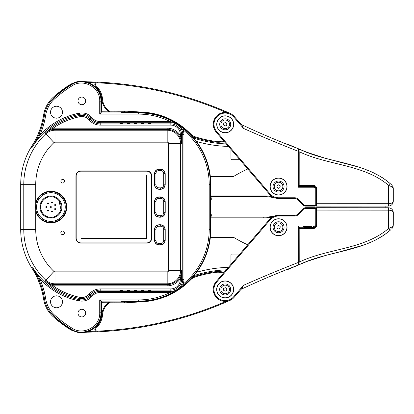 <?xml version="1.0" encoding="UTF-8"?>
<svg xmlns="http://www.w3.org/2000/svg" width="414" height="414" viewBox="0 0 414 414"><rect width="100%" height="100%" fill="white"/><g stroke="black" fill="none" stroke-linecap="round" stroke-linejoin="round"><path stroke-width="0.62" d="M151.467 238.107L151.467 175.966A4.782 4.782 0 0 0 146.691 171.184L80.958 171.184A4.782 4.782 0 0 0 76.181 175.966L76.181 238.107A4.782 4.782 0 0 0 80.958 242.889L146.691 242.889A4.782 4.782 0 0 0 151.467 238.107M80.963 175.013L80.963 238.345L146.685 238.345L146.685 175.013L80.963 175.013M138.535 112.525L124.51 111.78L109.275 111.904A16.462 16.462 0 0 1 101.839 99.365A20.079 20.079 0 0 0 95.551 86.247A2.391 2.391 0 0 1 97.285 82.117A364.646 364.646 0 0 1 230.086 113.4A364.646 364.646 0 0 0 97.285 82.117A364.646 364.646 0 0 1 230.086 113.4A364.646 364.646 0 0 0 85.781 81.801A364.646 364.646 0 0 1 97.285 82.117L97.254 82.831A1.672 1.672 0 0 0 96.038 85.724A20.793 20.793 0 0 1 102.553 99.308A15.742 15.742 0 0 0 109.487 111.185L124.51 111.066L143.56 112.184A72.662 72.662 0 0 1 190.668 133.976A11.235 11.235 0 0 0 195.315 136.843A117.835 117.835 0 0 0 215.782 141.391A18.387 18.387 0 0 0 223.555 140.739M109.487 111.185L109.275 111.904L124.51 111.78L124.51 111.066M193.783 138.11A119.506 119.506 0 0 0 226.168 143.937A119.506 119.506 0 0 0 226.308 143.943L224.067 141.329A19.106 19.106 0 0 1 215.689 142.106A118.549 118.549 0 0 1 195.097 137.526A11.949 11.949 0 0 1 191.873 135.937A11.949 11.949 0 0 0 195.097 137.526L195.315 136.843M210.809 217.883L263.754 217.883L263.754 217.169L210.809 217.169L263.754 217.169A47.801 47.801 0 0 0 275.605 215.678M210.369 237.346L232.963 237.346A2.391 2.391 0 0 1 234.195 237.688A2.391 2.391 0 0 0 232.963 237.346L210.369 237.346M247.753 244.798A132.651 132.651 0 0 1 234.195 237.688A132.651 132.651 0 0 0 247.753 244.798M239.784 254.077L231.669 254.077A0.719 0.719 0 0 0 230.95 254.796A0.719 0.719 0 0 1 231.669 254.077L239.784 254.077M230.95 254.796L230.95 264.365L230.95 254.796M210.809 196.619L263.754 196.619A47.801 47.801 0 0 1 275.605 198.109A47.801 47.801 0 0 0 263.754 196.619L210.809 196.619M210.343 176.436L232.963 176.436A2.391 2.391 0 0 0 234.195 176.1A132.651 132.651 0 0 1 247.774 168.979A132.651 132.651 0 0 0 234.195 176.1A2.391 2.391 0 0 1 232.963 176.436L210.343 176.436M239.825 159.706L231.669 159.706A0.719 0.719 0 0 1 230.95 158.992L230.95 149.361L230.95 158.992A0.719 0.719 0 0 0 231.669 159.706L239.825 159.706M273.074 226.981A5.496 5.496 0 0 1 278.839 221.764A5.496 5.496 0 0 1 284.056 227.529A5.496 5.496 0 0 1 278.291 232.746A5.496 5.496 0 0 1 273.074 226.981A5.496 5.496 0 0 0 278.291 232.746A5.496 5.496 0 0 0 284.056 227.529A5.496 5.496 0 0 1 278.291 232.746A5.496 5.496 0 0 1 273.074 226.981A5.496 5.496 0 0 0 278.291 232.746A5.496 5.496 0 0 0 284.056 227.529M280.159 226.437L278.653 225.464L277.059 226.282L276.971 228.073L278.477 229.046L280.071 228.228L280.159 226.437M282.1 234.836A8.368 8.368 0 0 1 270.984 230.789A8.368 8.368 0 0 1 275.031 219.674A8.368 8.368 0 0 1 286.146 223.72A8.368 8.368 0 0 1 282.1 234.836M219.684 289.163A5.496 5.496 0 0 1 225.449 283.947A5.496 5.496 0 0 1 230.665 289.712A5.496 5.496 0 0 1 224.905 294.928A5.496 5.496 0 0 1 219.684 289.163A5.496 5.496 0 0 0 224.905 294.928A5.496 5.496 0 0 0 230.665 289.712M226.774 288.62L225.268 287.647L223.669 288.465L223.581 290.255L225.087 291.228L226.686 290.411L226.774 288.62M217.516 292.796A8.368 8.368 0 0 1 221.816 281.774A8.368 8.368 0 0 1 232.839 286.074A8.368 8.368 0 0 1 228.538 297.097A8.368 8.368 0 0 1 217.516 292.796M277.189 194.782A8.368 8.368 0 0 1 270.311 185.156A8.368 8.368 0 0 1 279.942 178.279A8.368 8.368 0 0 1 286.814 187.909A8.368 8.368 0 0 1 277.189 194.782M275.331 190.978A5.496 5.496 0 0 1 274.12 183.298A5.496 5.496 0 0 1 281.794 182.082A5.496 5.496 0 0 1 283.01 189.762A5.496 5.496 0 0 1 275.331 190.978A5.496 5.496 0 0 0 283.01 189.762A5.496 5.496 0 0 0 281.794 182.082M278.751 184.747L277.116 185.477L276.925 187.263L278.379 188.313L280.014 187.589L280.206 185.803L278.751 184.747M223.839 132.563A8.368 8.368 0 0 1 216.967 122.937A8.368 8.368 0 0 1 226.593 116.06A8.368 8.368 0 0 1 233.47 125.69A8.368 8.368 0 0 1 223.839 132.563M221.987 128.759A5.496 5.496 0 0 1 220.771 121.079A5.496 5.496 0 0 1 228.45 119.869A5.496 5.496 0 0 1 229.666 127.543A5.496 5.496 0 0 1 221.987 128.759A5.496 5.496 0 0 0 229.666 127.543A5.496 5.496 0 0 0 228.45 119.869M225.407 122.528L223.767 123.258L223.581 125.044L225.03 126.099L226.67 125.37L226.856 123.584L225.407 122.528M294.214 198.477L278.57 198.482A11.949 11.949 0 0 1 269.493 194.311L216.144 132.092A11.949 11.949 0 0 1 217.438 115.242A11.949 11.949 0 0 1 234.288 116.536L241.083 124.433C259.945 133.287 279.134 141.422 298.649 148.849A0.719 0.719 0 0 1 299.074 149.506L299.084 186.523L313.429 186.517A2.391 2.391 0 0 1 315.82 188.908L315.825 205.401A0.719 0.719 0 0 1 315.106 206.115L305.946 206.12L315.106 206.115A0.719 0.719 0 0 0 315.825 205.401L315.106 205.401L315.106 206.115M303.39 186.523L311.514 186.517L299.084 186.523L298.37 187.242L298.354 151.343C279.911 144.119 261.643 136.491 243.561 128.449L241.999 125.525M243.075 127.005L242.2 125.659L243.561 128.449L233.744 117.002A11.235 11.235 0 0 0 217.904 115.785A11.235 11.235 0 0 0 216.688 131.626L270.037 193.845A11.235 11.235 0 0 0 278.57 197.763L294.628 197.757A5.496 5.496 0 0 1 298.639 199.496L302.981 204.123L302.458 204.609L305.946 206.12A4.782 4.782 0 0 1 302.458 204.609C298.075 199.941 298.075 199.941 302.458 204.609L298.116 199.988L302.458 204.609A4.782 4.782 0 0 0 305.946 206.12L305.946 205.406L315.106 205.401L315.101 188.908A1.672 1.672 0 0 0 313.429 187.237L298.37 187.242M299.074 151.343L298.354 151.343L298.649 148.849L287.13 143.968M216.688 131.626L216.144 132.092A11.949 11.949 0 0 1 217.438 115.242A11.949 11.949 0 0 1 234.288 116.536L241.233 124.635M298.639 199.496L298.116 199.988A4.782 4.782 0 0 0 294.628 198.477L278.57 198.482A11.949 11.949 0 0 1 269.493 194.311L270.037 193.845M285.008 181.006A8.487 8.487 0 0 0 273.043 180.09A8.487 8.487 0 0 0 272.122 192.055A8.487 8.487 0 0 0 284.087 192.971A8.487 8.487 0 0 0 285.008 181.006M219.694 117.871A8.487 8.487 0 0 1 231.659 118.792A8.487 8.487 0 0 1 230.743 130.757A8.487 8.487 0 0 1 218.778 129.836A8.487 8.487 0 0 1 219.694 117.871M313.429 187.237L313.429 186.517L311.514 186.517M298.649 148.849L298.494 150.178M390.656 184.002L391.773 185.027L390.656 184.002A1.195 1.195 0 0 1 390.656 184.002L390.086 183.495M389.745 183.2L384.653 179.221L390.076 183.49C364.988 162.034 329.125 163.297 300.083 149.49L299.793 151.974L299.803 185.327L313.424 185.322A3.105 3.105 0 0 1 316.534 188.432L316.539 203.724L388.513 203.698C391.396 203.548 392.984 202.751 393.29 201.307L393.284 188.515L393.29 201.307C392.989 204.19 391.396 205.784 388.513 206.089L316.539 206.115A0.719 0.719 0 0 1 315.825 205.401A0.719 0.719 0 0 1 315.571 205.944M306.137 152.01L324.969 158.164L307.845 152.662M358.358 166.997L327.728 158.914L345.985 163.561M382.712 177.901L384.653 179.221L382.712 177.901M382.598 177.829L379.633 175.991M375.012 173.492L370.923 171.587M346.327 163.644L334.652 160.71M307.659 152.595L300.083 149.49A0.719 0.719 0 0 0 299.074 150.147A0.719 0.719 0 0 1 300.083 149.49L299.99 150.246M391.773 185.027L392.891 186.616L391.773 185.027A2.391 1.351 133.2 0 1 391.779 186.771L388.503 185.291C363.797 164.317 328.431 165.491 299.793 151.974L299.074 151.974L299.084 185.327A0.719 0.719 0 0 0 299.803 186.046L313.429 186.041A2.391 2.391 0 0 1 315.82 188.432L316.534 188.432M315.825 205.401A0.719 0.719 0 0 0 316.539 206.115L316.539 203.724L315.825 203.729L315.82 188.432A2.391 2.391 0 0 0 313.429 186.041L313.424 185.322M393.29 201.307C392.989 204.19 391.396 205.784 388.513 206.089L388.503 185.291L390.076 183.49M391.779 186.771L393.284 188.515L392.891 186.616L393.284 188.515M304.461 227.757L313.424 227.767A2.391 2.391 0 0 0 315.82 225.382L315.835 208.413A0.719 0.719 0 0 0 315.121 207.693L315.121 208.408L305.956 208.402A4.062 4.062 0 0 0 302.991 209.681L298.649 214.302A5.496 5.496 0 0 1 294.639 216.036L278.575 216.02A11.235 11.235 0 0 0 270.042 219.937L216.651 282.12A11.235 11.235 0 0 0 217.857 297.961A11.235 11.235 0 0 0 233.698 296.755L243.52 285.313C261.612 277.287 279.88 269.669 298.334 262.455L299.048 262.455L299.048 264.194M315.587 207.864A0.719 0.719 0 0 0 315.121 207.693L305.956 207.683L315.121 207.693M241.647 288.667L234.241 297.221A11.949 11.949 0 0 1 217.391 298.504A11.949 11.949 0 0 1 216.108 281.655L269.498 219.472A11.949 11.949 0 0 1 278.575 215.306L294.639 215.321A4.782 4.782 0 0 0 298.127 213.81L303.188 208.563M303.39 227.281L311.514 227.286L303.39 227.281M287.104 269.819L298.629 264.95C279.108 272.36 259.914 280.49 241.041 289.324L241.057 289.288M299.048 264.298A0.719 0.719 0 0 1 298.629 264.95L298.334 262.455L298.37 226.556L299.084 227.276L299.048 262.455L299.084 227.276L313.429 227.291A2.391 2.391 0 0 0 315.82 224.9A2.391 2.391 0 0 1 313.429 227.291L313.429 226.572A1.672 1.672 0 0 0 315.101 224.9L315.121 208.408L315.835 208.413L315.82 224.9L315.101 224.9M273.038 233.693A8.487 8.487 0 0 0 285.003 232.782A8.487 8.487 0 0 0 284.092 220.817A8.487 8.487 0 0 0 272.127 221.728A8.487 8.487 0 0 0 273.038 233.693M219.648 295.875A8.487 8.487 0 0 0 231.612 294.965A8.487 8.487 0 0 0 230.701 283A8.487 8.487 0 0 0 218.737 283.911A8.487 8.487 0 0 0 219.648 295.875M224.026 272.433A19.106 19.106 0 0 0 215.616 271.662A19.106 19.106 0 0 1 224.026 272.433L226.246 269.845A119.506 119.506 0 0 0 226.168 269.845A119.506 119.506 0 0 0 194.062 275.584L194.849 275.331M233.698 296.755L234.241 297.221A11.949 11.949 0 0 1 230.065 300.341A364.646 364.646 0 0 1 97.321 331.857A364.646 364.646 0 0 0 230.065 300.341M304.026 208.087L302.468 209.189C298.085 213.857 298.085 213.857 302.468 209.189L298.127 213.81L298.649 214.302A5.496 5.496 0 0 1 294.639 216.036L294.639 215.321M302.991 209.681L302.468 209.189A4.782 4.782 0 0 1 305.956 207.683L304.963 207.787M242.066 288.108L243.52 285.313L242.164 288.103L242.795 287.233M242.164 288.103L241.041 289.324M243.52 285.313L242.935 286.783M385.853 206.089L385.853 207.766M318.946 207.699L318.946 206.115L318.93 207.699L316.555 207.693L388.523 207.766L385.869 207.766L385.869 206.089M299.079 234.448L299.053 261.824L299.767 261.824C328.462 248.286 363.482 249.658 388.503 228.569L388.523 210.157L316.55 210.084L316.534 225.382A3.105 3.105 0 0 1 313.424 228.487L299.803 228.471L299.767 261.824L300.057 264.308L307.638 261.208L324.943 255.655L307.819 261.141M390.081 230.365L390.076 230.37C364.708 251.929 329.151 250.48 300.057 264.308L299.969 263.552M389.76 230.645L384.647 234.634L390.076 230.37L388.503 228.569L391.779 227.089L393.284 225.351L393.3 212.553C393 209.67 391.406 208.076 388.523 207.766C391.406 208.076 393 209.67 393.3 212.553C393 211.109 391.406 210.312 388.523 210.157L388.523 207.766M327.707 254.905L346.052 250.253L327.707 254.905M382.593 236.027L384.647 234.634L382.593 236.027M390.65 229.858L390.076 230.37M330.595 254.144L334.631 253.114M339.594 251.872L364.118 244.928M375.001 240.358L382.707 235.954M299.803 227.752A0.719 0.719 0 0 0 299.084 228.471A0.719 0.719 0 0 1 299.803 227.752L299.803 228.471L299.084 228.471L299.084 230.624M300.057 264.308A0.719 0.719 0 0 1 299.048 263.651L299.048 262.455M299.058 255.241L299.058 254.76M299.063 247.593L299.063 247.111M313.424 228.487L313.424 227.767L310.438 227.767M315.835 210.084L315.835 208.413A0.719 0.719 0 0 1 316.555 207.693L316.55 210.084L315.835 210.084M392.891 227.245L391.773 228.833L392.891 227.245L393.253 225.925M391.773 228.833A2.391 1.351 -133.1 0 0 391.779 227.089M60.868 209.619A10.288 10.288 0 0 1 40.613 207.036A10.288 10.288 0 0 1 54.291 197.318L54.353 197.343A10.288 10.288 0 0 0 40.613 207.036A10.288 10.288 0 0 0 60.848 209.681M60.925 209.386L58.943 200.604M57.634 199.248L54.291 197.318M134.322 123.289L136.708 123.289L134.322 123.289M136.708 123.667L134.322 123.667L136.708 123.667M136.708 123.538L134.322 123.538L136.708 123.538M136.708 123.413L134.322 123.413L136.708 123.413M134.322 123.165L136.708 123.165L134.322 123.165M134.322 123.041L136.708 123.041L134.322 123.041M134.322 122.911L136.708 122.911L134.322 122.911M141.49 123.289L143.881 123.289L141.49 123.289M143.881 123.667L141.49 123.667L143.881 123.667M143.881 123.538L141.49 123.538L143.881 123.538M143.881 123.413L141.49 123.413L143.881 123.413M141.49 122.911L143.881 122.911L141.49 122.911M141.49 123.041L143.881 123.041L141.49 123.041M141.49 123.165L143.881 123.165L141.49 123.165M148.662 123.289L151.053 123.289L148.662 123.289M151.053 123.667L148.662 123.667L151.053 123.667M151.053 123.538L148.662 123.538L151.053 123.538M151.053 123.413L148.662 123.413L151.053 123.413M148.662 122.911L151.053 122.911L148.662 122.911M148.662 123.041L151.053 123.041L148.662 123.041M148.662 123.165L151.053 123.165L148.662 123.165M127.15 123.289L129.541 123.289L127.15 123.289M129.541 123.667L127.15 123.667L129.541 123.667M129.541 123.538L127.15 123.538L129.541 123.538M129.541 123.413L127.15 123.413L129.541 123.413M127.15 122.911L129.541 122.911L127.15 122.911M127.15 123.041L129.541 123.041L127.15 123.041M127.15 123.165L129.541 123.165L127.15 123.165M119.977 123.289L122.368 123.289L119.977 123.289M122.368 123.667L119.977 123.667L122.368 123.667M122.368 123.538L119.977 123.538L122.368 123.538M122.368 123.413L119.977 123.413L122.368 123.413M119.977 122.911L122.368 122.911L119.977 122.911M119.977 123.041L122.368 123.041L119.977 123.041M119.977 123.165L122.368 123.165L119.977 123.165M136.708 290.612L134.322 290.612L136.708 290.612M136.708 290.483L134.322 290.483L136.708 290.483M136.708 290.359L134.322 290.359L136.708 290.359M136.708 290.737L134.322 290.737L136.708 290.737M136.708 290.861L134.322 290.861L136.708 290.861M136.708 290.985L134.322 290.985L136.708 290.985M136.708 291.109L134.322 291.109L136.708 291.109M143.881 290.612L141.49 290.612L143.881 290.612M143.881 290.483L141.49 290.483L143.881 290.483M143.881 290.359L141.49 290.359L143.881 290.359M143.881 290.737L141.49 290.737L143.881 290.737M143.881 291.109L141.49 291.109L143.881 291.109M143.881 290.985L141.49 290.985L143.881 290.985M143.881 290.861L141.49 290.861L143.881 290.861M151.053 290.612L148.662 290.612L151.053 290.612M151.053 290.483L148.662 290.483L151.053 290.483M151.053 290.359L148.662 290.359L151.053 290.359M151.053 290.737L148.662 290.737L151.053 290.737M151.053 291.109L148.662 291.109L151.053 291.109M151.053 290.985L148.662 290.985L151.053 290.985M151.053 290.861L148.662 290.861L151.053 290.861M129.541 290.612L127.15 290.612L129.541 290.612M129.541 290.483L127.15 290.483L129.541 290.483M129.541 290.359L127.15 290.359L129.541 290.359M129.541 290.737L127.15 290.737L129.541 290.737M129.541 291.109L127.15 291.109L129.541 291.109M129.541 290.985L127.15 290.985L129.541 290.985M129.541 290.861L127.15 290.861L129.541 290.861M122.368 290.612L119.977 290.612L122.368 290.612M122.368 290.483L119.977 290.483L122.368 290.483M122.368 290.359L119.977 290.359L122.368 290.359M122.368 290.737L119.977 290.737L122.368 290.737M122.368 291.109L119.977 291.109L122.368 291.109M122.368 290.985L119.977 290.985L122.368 290.985M122.368 290.861L119.977 290.861L122.368 290.861M81.822 316.927A3.824 3.824 0 0 1 77.998 313.103A3.824 3.824 0 0 1 81.822 309.279A3.824 3.824 0 0 1 85.646 313.103A3.824 3.824 0 0 1 81.822 316.927M81.822 104.721A3.824 3.824 0 0 1 77.998 100.897A3.824 3.824 0 0 1 81.822 97.073A3.824 3.824 0 0 1 85.646 100.897A3.824 3.824 0 0 1 81.822 104.721M38.906 134.524L40.008 134.99L33.493 145.2L38.906 134.524A83.623 83.623 0 0 0 44.557 114.901A28.711 28.711 0 0 1 53.629 98.149A119.553 119.553 0 0 1 71.555 84.725C83.54 76.585 101.601 86.661 100.912 101.192L100.918 112.023L101.43 112.023L100.918 112.918L138.68 112.918A71.736 71.736 0 0 1 170.687 120.453L179.557 125.732L183.764 128.857L183.014 129.789L179.464 126.022C176.933 123.921 174.056 122.477 170.832 121.695L100.198 121.525A10.785 10.785 0 0 1 91.903 117.633L89.145 119.931A9.522 9.522 0 0 0 79.985 116.676A69.278 69.278 0 0 0 53.028 128.309A15.504 15.504 0 0 1 55.005 128.18L167.178 128.18A15.504 15.504 0 0 1 180.354 135.513C181.104 137.846 181.503 140.569 181.549 143.684C181.482 140.936 180.747 138.426 179.34 136.144L180.354 135.513L180.354 134.638A9.522 9.522 0 0 0 170.832 125.116L100.198 125.116A14.381 14.381 0 0 1 89.145 119.931M72.181 328.255L71.555 329.275A119.553 119.553 0 0 1 53.613 315.835A28.711 28.711 0 0 1 44.546 299.11A83.623 83.623 0 0 0 38.869 279.46L32.732 267.646L39.967 278.995A84.818 84.818 0 0 1 45.726 298.918A27.515 27.515 0 0 0 54.415 314.95A118.363 118.363 0 0 0 72.181 328.255C83.462 335.899 100.359 326.392 99.722 312.813L99.722 299.912L100.918 301.107L100.918 312.813C101.596 327.288 83.587 337.42 71.555 329.275L71.286 329.715C76.75 332.887 82.458 333.461 88.41 331.433A363.932 363.932 0 0 0 95.577 331.216M38.238 246.211L38.611 247.391M40.655 252.7L41.183 253.86L40.655 252.7M25.771 246.211L28.152 253.86L25.771 246.211M50.906 192.696A14.34 14.34 0 0 0 36.567 207.036A14.34 14.34 0 0 0 50.906 221.376A14.34 14.34 0 0 0 65.246 207.036A14.34 14.34 0 0 0 50.906 192.696M38.75 166.216L38.367 167.391M28.152 160.166L25.771 167.815L28.152 160.166M62.674 179.448A1.791 1.791 0 0 1 64.47 181.244A1.791 1.791 0 0 1 62.674 183.035A1.791 1.791 0 0 1 60.884 181.244A1.791 1.791 0 0 1 62.674 179.448M60.827 232.808A1.791 1.791 0 0 1 62.617 231.017A1.791 1.791 0 0 1 64.408 232.808A1.791 1.791 0 0 1 62.617 234.603A1.791 1.791 0 0 1 60.827 232.808M56.511 106.222A5.977 5.977 0 0 0 50.534 112.199A5.977 5.977 0 0 0 56.511 118.176A5.977 5.977 0 0 0 62.483 112.199A5.977 5.977 0 0 0 56.511 106.222M56.511 307.778A5.977 5.977 0 0 1 50.534 301.801A5.977 5.977 0 0 1 56.511 295.829A5.977 5.977 0 0 1 62.483 301.801A5.977 5.977 0 0 1 56.511 307.778M66.131 202.705C66.447 203.931 66.447 203.931 66.131 202.705M66.142 211.347C66.452 210.121 66.452 210.121 66.142 211.347M37.871 169.067L37.322 171.158M37.322 242.863L37.627 244.074M50.906 207.502A0.476 0.476 0 0 0 51.383 207.026A0.476 0.476 0 0 0 50.906 206.545A0.476 0.476 0 0 0 50.425 207.026A0.476 0.476 0 0 0 50.906 207.502L50.906 206.545M47.998 203.859A0.476 0.476 0 0 0 48.479 203.383A0.476 0.476 0 0 0 47.998 202.907A0.476 0.476 0 0 0 47.522 203.383A0.476 0.476 0 0 0 47.998 203.859M51.941 202.963A0.476 0.476 0 0 0 52.418 202.482A0.476 0.476 0 0 0 51.941 202.006A0.476 0.476 0 0 0 51.465 202.482A0.476 0.476 0 0 0 51.941 202.963M55.103 205.484A0.476 0.476 0 0 0 55.579 205.002A0.476 0.476 0 0 0 55.103 204.526A0.476 0.476 0 0 0 54.622 205.002A0.476 0.476 0 0 0 55.103 205.484M55.103 209.525A0.476 0.476 0 0 0 55.579 209.044A0.476 0.476 0 0 0 55.103 208.568A0.476 0.476 0 0 0 54.622 209.044A0.476 0.476 0 0 0 55.103 209.525M51.941 212.046A0.476 0.476 0 0 0 52.418 211.564A0.476 0.476 0 0 0 51.941 211.088A0.476 0.476 0 0 0 51.465 211.564A0.476 0.476 0 0 0 51.941 212.046M47.998 211.145A0.476 0.476 0 0 0 48.479 210.664A0.476 0.476 0 0 0 47.998 210.188A0.476 0.476 0 0 0 47.522 210.664A0.476 0.476 0 0 0 47.998 211.145M46.244 207.502A0.476 0.476 0 0 0 46.725 207.026A0.476 0.476 0 0 0 46.244 206.545A0.476 0.476 0 0 0 45.768 207.026A0.476 0.476 0 0 0 46.244 207.502M50.927 196.753A10.272 10.272 0 0 1 61.2 207.026A10.272 10.272 0 0 1 50.927 217.298A10.272 10.272 0 0 1 40.655 207.026A10.272 10.272 0 0 1 50.927 196.753M50.606 206.648L50.606 207.398M211.952 199.802L210.809 197.763L210.809 216.284L211.952 214.25L211.952 199.802M121.085 301.806L132.91 301.806M194.601 275.413A72.434 72.434 0 0 1 193.25 277.007M211.114 216.061L211.114 217.169M211.114 196.619L211.114 197.985M192.867 136.563A72.434 72.434 0 0 1 194.357 138.297M121.069 112.194L134.224 112.194M223.519 273.023A18.387 18.387 0 0 0 215.71 272.376A117.835 117.835 0 0 0 195.248 276.956A11.235 11.235 0 0 0 190.611 279.833A72.662 72.662 0 0 1 143.539 301.713L124.495 302.862L124.495 302.142L109.255 302.049L124.495 302.142L136.977 301.501M109.255 302.049L109.472 302.769A15.742 15.742 0 0 0 102.558 314.656A20.793 20.793 0 0 1 96.069 328.25A20.793 20.793 0 0 0 102.558 314.656L101.844 314.604A16.462 16.462 0 0 1 109.255 302.049L101.43 302.003L109.255 302.049M124.495 302.862L109.472 302.769M95.577 327.728L96.069 328.25A1.672 1.672 0 0 0 97.29 331.143L97.321 331.857A364.646 364.646 0 0 1 85.755 332.194A364.646 364.646 0 0 0 97.321 331.857A2.391 2.391 0 0 1 95.577 327.728A20.079 20.079 0 0 0 101.844 314.604M192.443 277.458A11.949 11.949 0 0 1 195.03 276.273A118.549 118.549 0 0 1 215.616 271.662L215.71 272.376M99.722 312.813L101.43 312.813L101.43 301.62L100.918 301.107L138.68 301.107L138.68 301.501L121.286 301.501L120.955 302.003L101.43 301.884M101.43 312.813C100.98 321.745 96.643 327.95 88.41 331.433M195.506 275.129L194.062 275.584M209.846 271.631L205.836 272.422M194.047 138.193L194.326 138.286M206.089 141.422L207.481 141.707M205.68 141.334L203.367 140.807M203.357 140.807L203.838 140.92M151.659 175.774C151.353 172.892 149.759 171.298 146.877 170.998L80.771 170.998C77.889 171.298 76.295 172.892 75.99 175.774L75.99 238.298C76.295 241.181 77.889 242.775 80.771 243.075L146.877 243.075C149.759 242.775 151.353 241.181 151.659 238.298L151.705 175.727L151.705 238.345C151.405 241.227 149.811 242.821 146.929 243.127L80.72 243.127C77.837 242.821 76.243 241.227 75.938 238.345L75.938 175.727C76.243 172.845 77.837 171.251 80.72 170.946L146.929 170.946C149.811 171.251 151.405 172.845 151.705 175.727M180.892 195.662L180.737 218.364L180.892 195.662M160.43 189.348L159.235 189.348C156.352 189.048 154.758 187.454 154.458 184.572L154.458 173.813C154.758 170.93 156.352 169.336 159.235 169.031L160.43 169.031C163.313 169.336 164.907 170.93 165.212 173.813L165.212 184.572C164.907 187.454 163.313 189.048 160.43 189.348L159.235 189.348M159.235 196.878L160.43 196.878C163.313 197.183 164.907 198.777 165.212 201.659L165.212 212.413C164.907 215.296 163.313 216.889 160.43 217.195L159.235 217.195C156.352 216.889 154.758 215.296 154.458 212.413L154.458 201.659C154.758 198.777 156.352 197.183 159.235 196.878L160.43 196.878M159.235 224.724L160.43 224.724C163.313 225.025 164.907 226.618 165.212 229.501L165.212 240.26C164.907 243.142 163.313 244.736 160.43 245.041L159.235 245.041C156.352 244.736 154.758 243.142 154.458 240.26L154.458 229.501C154.758 226.618 156.352 225.025 159.235 224.724L160.43 224.724M35.723 211.523L35.723 202.549A15.83 15.83 0 0 1 66.737 207.036A15.83 15.83 0 0 1 35.723 211.523L35.723 229.372A57.608 57.608 0 0 0 53.975 271.439A1.511 1.511 0 0 0 55.005 271.848L167.178 271.848A1.511 1.511 0 0 0 168.684 270.337L168.684 143.684A1.511 1.511 0 0 0 167.178 142.178L55.005 142.178A1.511 1.511 0 0 0 53.975 142.582A57.608 57.608 0 0 0 35.723 184.654L35.723 202.549M154.458 184.572L154.5 184.53C154.8 187.413 156.394 189.007 159.276 189.307M154.5 184.53L154.458 173.813M159.235 169.031L159.276 169.072C156.394 169.378 154.8 170.972 154.5 173.854M159.276 169.072L160.43 169.031M165.212 173.813L165.17 173.854C164.865 170.972 163.271 169.378 160.389 169.072M165.17 173.854L165.212 184.572M160.389 189.307C163.271 189.007 164.865 187.413 165.17 184.53M165.212 201.659L165.17 201.701C164.865 198.818 163.271 197.224 160.389 196.919M165.17 201.701L165.212 212.413M160.43 217.195L160.389 217.153C163.271 216.848 164.865 215.254 165.17 212.372M160.389 217.153L159.235 217.195M154.458 212.413L154.5 212.372C154.8 215.254 156.394 216.848 159.276 217.153M154.5 212.372L154.458 201.659M159.276 196.919C156.394 197.224 154.8 198.818 154.5 201.701M165.212 229.501L165.17 229.542C164.865 226.66 163.271 225.071 160.389 224.766M165.17 229.542L165.212 240.26M160.43 245.041L160.389 245C163.271 244.695 164.865 243.101 165.17 240.218M160.389 245L159.235 245.041M154.458 240.26L154.5 240.218C154.8 243.101 156.394 244.695 159.276 245M154.5 240.218L154.458 229.501M159.276 224.766C156.394 225.071 154.8 226.66 154.5 229.542M40.872 160.844L41.183 160.166M99.722 112.023L100.918 112.023L100.918 112.918L99.722 114.114L99.722 101.192C100.369 87.566 83.421 78.101 72.181 85.745A118.363 118.363 0 0 0 54.431 99.034A27.515 27.515 0 0 0 45.737 115.087A84.818 84.818 0 0 1 40.008 134.99A72.869 72.869 0 0 1 79.297 113.151L79.524 114.321A71.674 71.674 0 0 0 33.493 145.2L31.956 147.575L31.174 147.079A82.728 82.728 0 0 0 43.672 114.761A29.606 29.606 0 0 1 53.028 97.481A120.453 120.453 0 0 1 71.089 83.964L78.996 81.16L87.406 81.822M87.395 332.168L79.027 332.84L71.089 330.041A120.453 120.453 0 0 1 53.008 316.503A29.606 29.606 0 0 1 43.661 299.25A82.728 82.728 0 0 0 31.925 268.158A72.631 72.631 0 0 1 20.7 229.372L20.7 184.654A72.631 72.631 0 0 1 31.174 147.079M168.684 143.684L180.633 143.684L180.633 270.337A13.455 13.455 0 0 1 167.178 283.797L55.005 283.797L55.005 284.651L167.178 284.651A14.309 14.309 0 0 0 179.34 277.882C180.747 275.6 181.482 273.09 181.549 270.337L181.549 279.388A10.717 10.717 0 0 1 170.832 290.105L170.832 291.306L100.198 291.306A11.98 11.98 0 0 0 90.987 295.627L90.061 294.856A10.717 10.717 0 0 1 79.757 298.52A70.468 70.468 0 0 1 45.188 280.832C47.444 282.881 50.104 284.118 53.178 284.532L53.028 285.717C50.415 284.801 47.801 283.171 45.188 280.832L45.814 280.164A69.557 69.557 0 0 1 27.816 252.742M53.178 129.494C50.104 129.908 47.439 131.14 45.188 133.189C47.801 130.855 50.415 129.225 53.028 128.309L53.178 129.494A14.309 14.309 0 0 1 55.005 129.375L55.005 130.229L167.178 130.229A13.455 13.455 0 0 1 180.633 143.684L181.549 143.684L181.549 134.638L183.945 134.638L183.945 279.388L180.354 279.388L180.354 278.513A15.504 15.504 0 0 1 167.178 285.846L55.005 285.846A15.504 15.504 0 0 1 53.028 285.717A69.278 69.278 0 0 0 79.985 297.35A9.522 9.522 0 0 0 89.145 294.095A14.381 14.381 0 0 1 100.198 288.91L170.832 288.91A9.522 9.522 0 0 0 180.354 279.388M179.34 277.882L180.354 278.513C181.104 276.174 181.503 273.452 181.549 270.337L168.684 270.337M101.813 111.961L101.43 112.142M101.694 112.023L120.955 112.023L121.286 112.525L138.68 112.525A72.129 72.129 0 0 1 210.809 184.654L210.809 197.763M71.286 329.715A120.07 120.07 0 0 1 57.748 320.084L57.624 320.322A120.334 120.334 0 0 0 71.151 329.937L78.82 332.69L86.935 332.178M58.7 93.14A3.198 3.198 0 0 0 57.748 93.605L57.748 93.937A120.07 120.07 0 0 1 71.286 84.285C83.597 75.922 102.139 86.293 101.425 101.192L101.43 112.023M57.748 93.916L57.748 93.574A120.334 120.334 0 0 1 71.151 84.063L78.795 81.304L86.956 81.817M38.869 279.46L39.967 278.995A72.869 72.869 0 0 0 79.297 300.874L79.524 299.705A71.674 71.674 0 0 1 32.732 267.646L31.925 268.158M210.809 216.284L210.809 229.372L210.416 229.372A71.736 71.736 0 0 1 183.764 285.168L171.375 293.221L170.687 293.573L170.154 292.501L170.832 292.331C175.852 291.068 179.914 288.372 183.014 284.237A70.54 70.54 0 0 0 209.22 229.372L209.22 184.654A70.54 70.54 0 0 0 183.014 129.789A13.113 13.113 0 0 1 183.945 134.638M170.687 120.453L170.154 121.525A70.54 70.54 0 0 0 138.68 114.114L99.722 114.114M57.624 320.322A3.198 3.198 0 0 0 58.747 320.897M210.809 229.372A72.129 72.129 0 0 1 138.68 301.501M183.764 285.168L183.014 284.237A13.113 13.113 0 0 0 183.945 279.388M110.585 142.178L111.159 142.178M163.168 142.178L163.742 142.178M163.716 240.498L164.912 240.498A4.238 4.238 0 0 1 160.668 244.736L158.997 244.798A4.3 4.3 0 0 1 154.696 240.498L155.954 240.498A3.043 3.043 0 0 0 158.997 243.541L160.668 243.541A3.043 3.043 0 0 0 163.716 240.498L163.716 229.263A3.043 3.043 0 0 0 160.668 226.22L158.997 226.22A3.043 3.043 0 0 0 155.954 229.263L155.954 240.498M158.997 244.798L160.668 244.798L160.668 243.541M163.716 229.263L164.912 229.263L164.974 240.498A4.3 4.3 0 0 1 160.668 244.798M164.974 240.498L164.912 229.263A4.238 4.238 0 0 0 160.668 225.025L160.668 224.962A4.3 4.3 0 0 1 164.974 229.263M160.668 224.962L158.997 224.962L160.668 225.025L160.668 226.22M158.997 243.541L158.997 244.736A4.238 4.238 0 0 1 154.758 240.498L154.696 229.263A4.3 4.3 0 0 1 158.997 224.962M154.696 229.263L154.696 240.498M163.716 212.651L164.912 212.651A4.238 4.238 0 0 1 160.668 216.895L158.997 216.957A4.3 4.3 0 0 1 154.696 212.651L155.954 212.651A3.043 3.043 0 0 0 158.997 215.699L160.668 215.699A3.043 3.043 0 0 0 163.716 212.651L163.716 201.421A3.043 3.043 0 0 0 160.668 198.373L158.997 198.373A3.043 3.043 0 0 0 155.954 201.421L155.954 212.651M158.997 216.957L160.668 216.957L160.668 215.699M163.716 201.421L164.912 201.421L164.974 212.651A4.3 4.3 0 0 1 160.668 216.957M164.974 212.651L164.912 201.421A4.238 4.238 0 0 0 160.668 197.178L160.668 197.116A4.3 4.3 0 0 1 164.974 201.421M160.668 197.116L158.997 197.116L160.668 197.178L160.668 198.373M158.997 215.699L158.997 216.895A4.238 4.238 0 0 1 154.758 212.651L154.696 201.421A4.3 4.3 0 0 1 158.997 197.116M154.696 201.421L154.696 212.651M163.716 184.81L164.912 184.81A4.238 4.238 0 0 1 160.668 189.048L158.997 189.11A4.3 4.3 0 0 1 154.696 184.81L155.954 184.81A3.043 3.043 0 0 0 158.997 187.852L160.668 187.852A3.043 3.043 0 0 0 163.716 184.81L163.716 173.575A3.043 3.043 0 0 0 160.668 170.532L158.997 170.532A3.043 3.043 0 0 0 155.954 173.575L155.954 184.81M158.997 189.11L160.668 189.11L160.668 187.852M163.716 173.575L164.912 173.575L164.974 184.81A4.3 4.3 0 0 1 160.668 189.11M164.974 184.81L164.912 173.575A4.238 4.238 0 0 0 160.668 169.336L160.668 169.274A4.3 4.3 0 0 1 164.974 173.575M160.668 169.274L158.997 169.274L160.668 169.336L160.668 170.532M158.997 187.852L158.997 189.048A4.238 4.238 0 0 1 154.758 184.81L154.696 173.575A4.3 4.3 0 0 1 158.997 169.274M154.696 173.575L154.696 184.81M106.574 142.178L107.148 142.178M226.003 112.391A363.932 363.932 0 0 0 97.254 82.831M224.067 141.329A19.106 19.106 0 0 1 215.689 142.106A118.549 118.549 0 0 1 195.097 137.526M101.43 111.247L108.271 111.195M95.546 82.764A363.932 363.932 0 0 0 88.405 82.557M109.275 111.904A16.462 16.462 0 0 1 101.839 99.365A20.079 20.079 0 0 0 95.551 86.247A2.391 2.391 0 0 1 94.796 84.503M215.782 141.391L215.689 142.106M190.331 134.307L190.668 133.976M143.523 112.686L143.56 112.184M96.038 85.724L95.551 86.247M102.553 99.308L101.839 99.365M263.754 217.883A48.521 48.521 0 0 0 272.189 217.148M210.809 195.9L263.754 195.9A48.521 48.521 0 0 1 272.189 196.64M263.754 196.619L263.754 195.9M282.86 227.467A4.3 4.3 0 0 0 278.777 222.96A4.3 4.3 0 0 0 274.27 227.043A4.3 4.3 0 0 0 278.353 231.55A4.3 4.3 0 0 0 282.86 227.467M229.475 289.65A4.3 4.3 0 0 0 225.392 285.142A4.3 4.3 0 0 0 220.879 289.226A4.3 4.3 0 0 0 224.962 293.733A4.3 4.3 0 0 0 229.475 289.65M281.096 183.05A4.3 4.3 0 0 0 275.082 184.002A4.3 4.3 0 0 0 276.034 190.01A4.3 4.3 0 0 0 282.043 189.058A4.3 4.3 0 0 0 281.096 183.05M227.747 120.831A4.3 4.3 0 0 0 221.738 121.783A4.3 4.3 0 0 0 222.691 127.791A4.3 4.3 0 0 0 228.699 126.844A4.3 4.3 0 0 0 227.747 120.831M302.981 204.123A4.062 4.062 0 0 0 305.946 205.406M298.116 199.988A4.782 4.782 0 0 0 294.628 198.477L294.628 197.757M313.429 186.517A2.391 2.391 0 0 1 315.82 188.908L315.101 188.908M233.744 117.002L234.288 116.536M278.57 197.763L278.57 198.482M299.803 185.327L299.803 186.046A0.719 0.719 0 0 1 299.084 185.327L299.803 185.327M216.108 281.655L216.651 282.12M303.39 226.561L311.514 226.572M269.498 219.472L270.042 219.937M278.575 215.306L278.575 216.02M305.956 207.683L305.956 208.402M315.82 225.382L316.534 225.382M50.906 217.345A10.309 10.309 0 0 0 61.21 207.036A10.309 10.309 0 0 0 50.906 196.728A10.309 10.309 0 0 0 40.598 207.036A10.309 10.309 0 0 0 50.906 217.345M171.375 120.805L170.832 121.695L170.832 122.72A11.918 11.918 0 0 1 182.75 134.638L182.75 279.388A11.918 11.918 0 0 1 170.832 291.306L170.832 292.331L171.375 293.221M99.722 299.912L138.68 299.912A70.54 70.54 0 0 0 170.154 292.501L100.198 292.501A10.785 10.785 0 0 0 91.903 296.393L90.987 295.627A11.918 11.918 0 0 1 79.524 299.705L79.985 297.35M50.906 196.013A11.023 11.023 0 0 1 61.929 207.036A11.023 11.023 0 0 1 50.906 218.059A11.023 11.023 0 0 1 39.884 207.036A11.023 11.023 0 0 1 50.906 196.013M50.906 191.713A15.328 15.328 0 0 0 35.578 207.036A15.328 15.328 0 0 0 50.906 222.365A15.328 15.328 0 0 0 66.23 207.036A15.328 15.328 0 0 0 50.906 191.713M143.539 301.713L143.513 301.34M195.248 276.956L195.03 276.273M97.29 331.143A363.932 363.932 0 0 0 225.982 301.361M108.251 302.758L101.43 302.717M228.357 267.387A121.897 121.897 0 0 0 196.655 272.283M196.427 141.433A121.897 121.897 0 0 0 228.414 146.401M35.723 184.654L23.774 184.654A69.557 69.557 0 0 1 26.134 166.697M53.975 142.582L45.814 133.862A13.455 13.455 0 0 1 55.005 130.229L55.005 142.178M27.816 161.284A69.557 69.557 0 0 1 45.814 133.862L45.188 133.189A70.468 70.468 0 0 1 79.757 115.501L79.985 116.676M26.134 247.329A69.557 69.557 0 0 1 23.774 229.372L23.774 184.654L20.7 184.654M20.7 229.372L35.723 229.372M55.005 271.848L55.005 283.797A13.455 13.455 0 0 1 45.814 280.164L53.975 271.439M167.178 285.846L167.178 271.848M167.178 142.178L167.178 129.375L55.005 129.375L55.005 128.18M100.198 121.525L100.198 122.72A11.98 11.98 0 0 1 90.987 118.399A11.918 11.918 0 0 0 79.524 114.321L79.757 115.501A10.717 10.717 0 0 1 90.061 119.165A13.186 13.186 0 0 0 100.198 123.921L100.198 122.72L170.832 122.72L170.832 123.921A10.717 10.717 0 0 1 181.549 134.638L180.354 134.638M53.178 284.532A14.309 14.309 0 0 0 55.005 284.651L55.005 285.846M179.34 136.144A14.309 14.309 0 0 0 167.178 129.375L167.178 128.18M45.737 115.087L43.672 114.761M45.726 298.918L43.661 299.25M79.297 113.151A13.113 13.113 0 0 1 91.903 117.633M54.431 99.034L53.028 97.481M138.68 112.525L138.68 114.114M54.415 314.95L53.008 316.503M72.181 85.745L71.286 84.285M100.198 292.501L100.198 290.105A13.186 13.186 0 0 0 90.061 294.856L89.145 294.095M91.903 296.393A13.113 13.113 0 0 1 79.297 300.874M100.198 288.91L100.198 290.105L170.832 290.105L170.832 288.91M100.198 125.116L100.198 123.921L170.832 123.921L170.832 125.116M101.425 101.192L99.717 101.192M183.764 128.857A71.736 71.736 0 0 1 210.416 184.654L210.809 184.654M170.687 293.573A71.736 71.736 0 0 1 138.68 301.107L138.68 299.912M209.22 184.654L210.416 184.654L210.416 229.372L209.22 229.372M179.557 125.732A1.195 0.264 124.4 0 1 179.526 126.073M158.997 226.22L158.997 225.025A4.238 4.238 0 0 0 154.758 229.263L155.954 229.263M158.997 198.373L158.997 197.178A4.238 4.238 0 0 0 154.758 201.421L155.954 201.421M158.997 170.532L158.997 169.336A4.238 4.238 0 0 0 154.758 173.575L155.954 173.575M393.248 187.935L392.891 186.616"/></g></svg>
